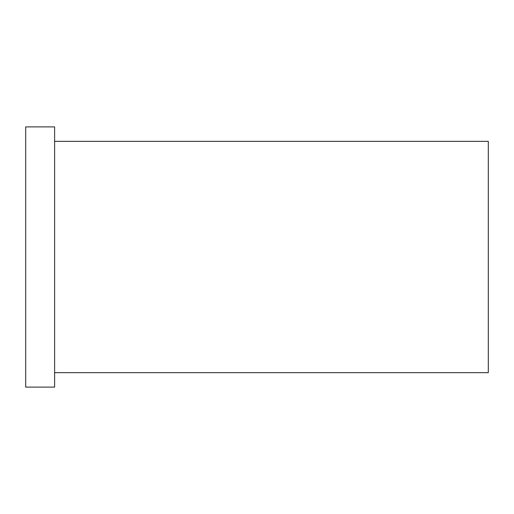 <?xml version="1.0" encoding="UTF-8"?>
<svg xmlns="http://www.w3.org/2000/svg" width="514" height="514" viewBox="0 0 514 514"><rect width="100%" height="100%" fill="white"/><g stroke="black" fill="none" stroke-linecap="round" stroke-linejoin="round"><path stroke-width="0.77" d="M54.612 141.35L488.3 141.35L488.3 372.65L54.612 372.65M25.7 257L25.7 387.106L54.612 387.106L54.612 126.894L25.7 126.894L25.7 257"/></g></svg>
